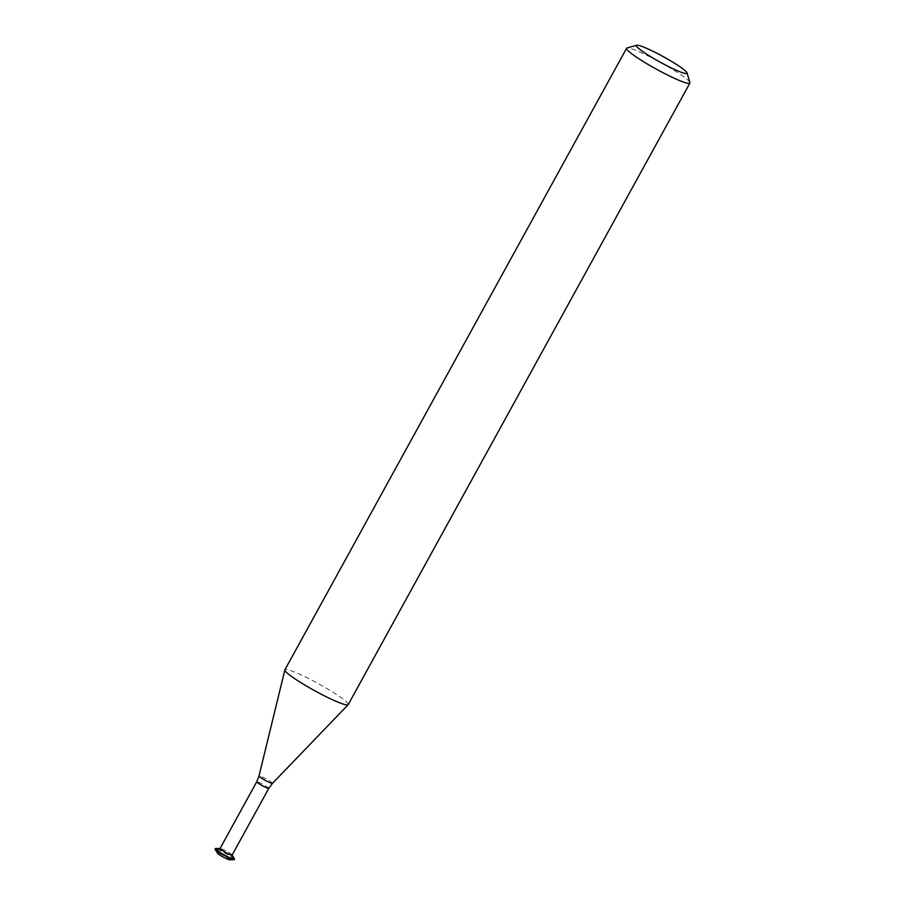 <?xml version="1.0" encoding="UTF-8"?>
<svg xmlns="http://www.w3.org/2000/svg" width="905" height="905" viewBox="0 0 905 905"><rect width="100%" height="100%" fill="white"/><g stroke="black" fill="none" stroke-linecap="round" stroke-linejoin="round"><path stroke-width="0.68" stroke-dasharray="4.53 3.39" d="M229.395 859.75A6.867 0.758 28.8 0 0 225.945 856.888A6.867 0.758 28.8 0 0 219.926 853.732A6.867 0.758 28.8 0 0 217.585 853.257M234.293 859.603A10.95 1.199 28.8 0 0 228.501 855.123A10.95 1.199 28.8 0 0 215.085 849.037M234.463 858.868A10.95 1.199 28.8 0 0 228.739 854.693A10.95 1.199 28.8 0 0 215.616 848.505M232.076 855.135A6.867 0.758 28.8 0 0 232.031 854.942A6.867 0.758 28.8 0 0 228.445 852.329A6.867 0.758 28.8 0 0 220.232 848.449A6.867 0.758 28.8 0 0 220.051 848.517M689.915 82.593A36.121 3.959 28.8 0 0 670.809 68.339A36.121 3.959 28.8 0 0 626.995 48.01M348.21 704.61A36.121 3.959 28.8 0 0 329.126 689.859A36.121 3.959 28.8 0 0 284.905 669.802M268.774 788.379A6.867 0.758 28.8 0 0 265.142 785.574A6.867 0.758 28.8 0 0 256.749 781.762M272.462 783.368A7.681 0.848 28.8 0 0 268.412 780.212A7.681 0.848 28.8 0 0 259 775.958"/><path stroke-width="1.36" d="M220.085 848.46L215.616 848.505A10.95 1.199 28.8 0 0 215.322 848.607L215.085 849.037A10.95 1.199 28.8 0 0 215.152 849.342L217.585 853.257A6.867 0.758 28.8 0 0 223.196 857.035A6.867 0.758 28.8 0 0 229.395 859.75L233.999 859.705A10.95 1.199 28.8 0 0 234.293 859.603L234.531 859.162A10.95 1.199 28.8 0 0 234.463 858.868L232.11 855.067M215.152 849.342A10.95 1.199 28.8 0 0 224.112 855.372A10.95 1.199 28.8 0 0 233.999 859.705M215.322 848.607A10.95 1.199 28.8 0 0 224.35 854.942A10.95 1.199 28.8 0 0 234.531 859.162M220.051 848.517A6.867 0.758 28.8 0 0 225.696 852.487A6.867 0.758 28.8 0 0 232.076 855.135L268.774 788.379A6.867 0.758 28.8 0 1 262.393 785.732A6.867 0.758 28.8 0 1 256.749 781.762L220.051 848.517M671.759 61.517A28.892 3.167 28.8 0 0 636.701 45.25A28.892 3.167 28.8 0 0 660.175 62.174A28.892 3.167 28.8 0 0 687.042 72.92A28.892 3.167 28.8 0 0 671.759 61.517M636.701 45.25L626.995 48.01A36.121 3.959 28.8 0 0 626.588 48.282A36.121 3.959 28.8 0 0 656.34 69.153A36.121 3.959 28.8 0 0 689.893 83.079A36.121 3.959 28.8 0 0 689.915 82.593L687.042 72.92M626.588 48.282L284.905 669.802A36.121 3.959 28.8 0 0 284.871 669.915A36.121 3.959 28.8 0 0 314.646 690.685A36.121 3.959 28.8 0 0 348.142 704.701A36.121 3.959 28.8 0 0 348.21 704.61L689.893 83.079M256.749 781.762L259 775.958A7.681 0.848 28.8 0 0 265.335 780.382A7.681 0.848 28.8 0 0 272.462 783.368L268.774 788.379M272.462 783.368L348.142 704.701M259 775.958L284.871 669.915"/></g></svg>
